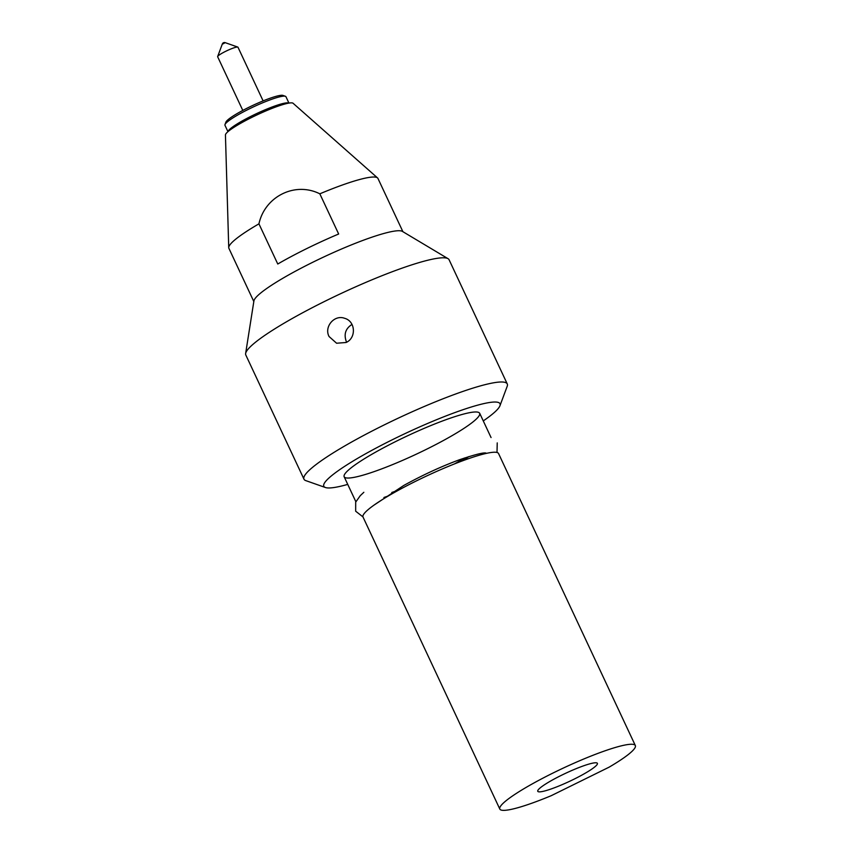 <?xml version="1.0" encoding="UTF-8"?>
<svg xmlns="http://www.w3.org/2000/svg" width="853" height="853" viewBox="0 0 853 853"><rect width="100%" height="100%" fill="white"/><g stroke="black" fill="none" stroke-linecap="round" stroke-linejoin="round"><path stroke-width="1.28" d="M596.812 762.913A32.926 4.478 -25.1 0 1 597.399 763.35A32.926 4.478 -25.1 0 1 569.484 781.369A32.926 4.478 -25.1 0 1 537.763 791.285A32.926 4.478 -25.1 0 1 563.534 774.279A32.926 4.478 -25.1 0 1 596.812 762.913M499.815 809.06L363.015 517.025A74.829 10.183 -25.1 0 1 421.585 478.373A74.829 10.183 -25.1 0 1 497.224 452.538A74.829 10.183 -25.1 0 1 498.547 453.529L635.346 745.575A74.829 10.183 -25.1 0 1 609.17 767.135L551.251 795.678A74.829 10.183 -25.1 0 1 499.815 809.06A74.829 10.183 -25.1 0 1 558.384 770.408A74.829 10.183 -25.1 0 1 634.024 744.573A74.829 10.183 -25.1 0 1 635.346 745.575M388.392 495.924A74.829 10.183 -25.1 0 1 384.191 497.384M464.373 458.029A62.258 8.466 -25.1 0 1 454.457 463.925M399.225 489.793A62.258 8.466 -25.1 0 1 391.772 492.501M402.904 231.707L377.964 178.469A82.314 11.196 154.9 0 0 377.548 177.925L293.091 103.277A37.415 5.086 154.9 0 0 257.233 114.782A37.415 5.086 154.9 0 0 225.437 134.966L228.732 247.647A82.314 11.196 154.9 0 0 228.881 248.298L253.821 301.546M377.548 177.925A82.314 11.196 154.9 0 0 319.832 193.823C295.021 181.348 264.867 196.467 258.939 223.838A82.314 11.196 154.9 0 0 228.732 247.647M258.939 223.838L277.769 264.014A82.314 11.196 154.9 0 1 338.662 234.01L319.832 193.823M507.268 383.957L449.094 259.76A112.244 15.269 154.9 0 0 448.07 258.694L402.371 231.387A82.314 11.196 154.9 0 0 323.831 256.945A82.314 11.196 154.9 0 0 253.917 300.928L245.632 353.515A112.244 15.269 154.9 0 0 245.803 354.987L303.977 479.183A112.244 15.269 -25.1 0 1 391.826 421.211A112.244 15.269 -25.1 0 1 505.285 382.464A112.244 15.269 -25.1 0 1 507.268 383.957A112.244 15.269 -25.1 0 1 507.194 386.302L499.943 405.772A97.285 13.232 154.9 0 0 498.28 402.435A97.285 13.232 154.9 0 0 393.969 438.932A97.285 13.232 154.9 0 0 325.43 487.521A97.285 13.232 154.9 0 0 347.736 484.397M448.07 258.694A112.244 15.269 154.9 0 0 340.965 293.539A112.244 15.269 154.9 0 0 245.632 353.515M345.476 477.733A74.829 10.183 154.9 0 0 457.283 432.567A74.829 10.183 154.9 0 0 432.983 424.687A74.829 10.183 154.9 0 0 345.476 477.733M483.267 420.913A97.285 13.232 154.9 0 0 499.943 405.772M305.971 480.676A112.244 15.269 -25.1 0 1 305.832 480.634A112.244 15.269 -25.1 0 1 303.977 479.183M346.553 342.202C343.567 334.568 345.38 328.64 351.99 324.417M329.066 336.53C323.863 326.838 334.355 314.352 344.665 318.318C355.616 321.229 356.458 338.076 346.062 342.501L336.583 343.226L329.066 336.53M288.815 103.117A33.672 4.585 154.9 0 0 256.657 113.566A33.672 4.585 154.9 0 0 228.06 131.586M288.943 103.096L285.958 96.72A33.672 4.585 154.9 0 0 285.403 96.282A33.672 4.585 154.9 0 0 253.512 106.849A33.672 4.585 154.9 0 0 224.989 124.581A33.672 4.585 154.9 0 0 224.968 125.284L227.954 131.671M285.403 96.282L282.951 95.419A31.806 4.329 154.9 0 0 252.84 105.409A31.806 4.329 154.9 0 0 225.896 122.15L224.989 124.581M263.119 100.899L237.976 47.224A11.228 1.525 154.9 0 0 237.795 47.086A11.228 1.525 154.9 0 0 227.165 50.604A11.228 1.525 154.9 0 0 217.664 56.511A11.228 1.525 154.9 0 0 217.654 56.756L242.796 110.421M237.795 47.086L225.181 42.65L223.091 43.866M491.061 437.557L479.685 413.257M355.861 501.735L344.154 476.742M325.43 487.521L305.832 480.634M485.943 453.06C483.651 452.357 474.79 454.596 459.362 459.788C441.129 466.527 422.587 475.089 403.736 485.485L373.987 505.136M383.903 497.587L387.582 496.403M462.241 460.929L469.011 456.526M363.847 492.288L360.275 495.657L355.69 502.129L355.669 511.214L362.962 516.897M497 452.474L497.235 442.899M225.181 42.65A2.25 2.25 0 0 0 222.334 43.983L217.664 56.511"/></g></svg>
